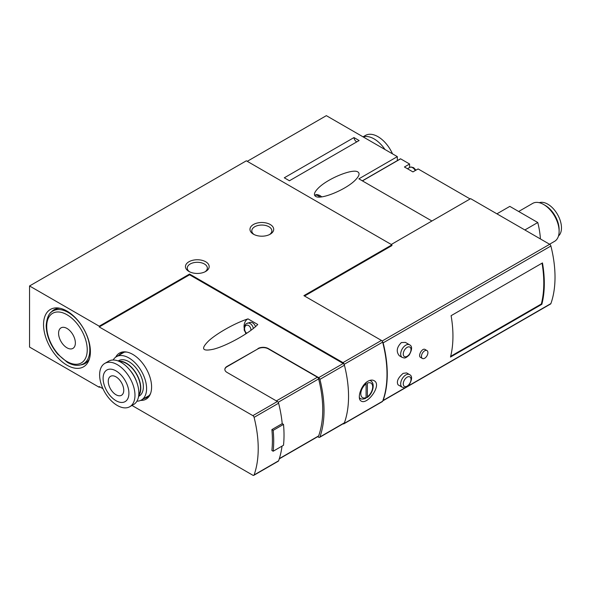 <?xml version="1.0" encoding="UTF-8"?>
<svg xmlns="http://www.w3.org/2000/svg" width="591" height="591" viewBox="0 0 591 591"><rect width="100%" height="100%" fill="white"/><g stroke="black" fill="none" stroke-linecap="round" stroke-linejoin="round"><path stroke-width="0.89" d="M409.497 374.568L406.615 372.906L403.136 373.364C397.979 377.848 396.295 381.675 398.083 384.837L402.19 387.208C404.17 387.489 404.488 389.284 409.223 384.763C412.282 379.274 412.37 375.876 409.497 374.568A7.299 4.218 120 0 0 405.847 374.93A7.299 4.218 120 0 0 401.075 381.365A7.299 4.218 120 0 0 402.19 387.208M382.783 400.861A1.825 1.056 -120 0 0 382.828 400.838L550.583 303.988A1.825 1.056 -120 0 0 550.893 303.589A109.498 63.222 -120 0 0 550.893 246.011A1.825 1.056 -120 0 0 549.674 244.29L470.621 198.65L391.264 244.475M382.828 400.838A1.825 1.056 -120 0 0 383.138 400.447A109.498 63.222 -120 0 0 383.138 342.861A1.825 1.056 -120 0 0 382.458 341.598M450.49 357.045L541.851 304.299A109.498 63.222 -120 0 0 542.472 262.929L451.103 315.683A109.498 63.222 -120 0 1 450.49 357.045M409.497 344.767L405.382 342.388L401.385 342.551C396.694 347.272 396.007 351.667 399.317 355.745L402.19 357.407C404.17 357.681 404.488 359.483 409.223 354.962C412.282 349.473 412.37 346.075 409.497 344.767A7.299 4.218 120 0 0 405.847 345.129A7.299 4.218 120 0 0 401.075 351.556A7.299 4.218 120 0 0 402.19 357.407M426.968 350.566L425.128 349.503C422.21 347.501 417.601 356.004 420.563 357.4L422.402 358.464A4.565 2.637 -60 0 1 422.402 353.196A4.565 2.637 -60 0 1 426.968 350.566A4.565 2.637 -60 0 1 427.662 354.216A4.565 2.637 -60 0 1 424.685 358.242A4.565 2.637 -60 0 1 422.402 358.464M367.388 396.79A8.392 4.846 120 0 0 372.677 386.92A8.392 4.846 120 0 0 367.388 383.167L367.388 396.79L367.033 397.588L366.095 397.544M366.095 382.554L366.095 397.536L365.659 398.378M29.55 285.97L99.236 326.202L189.571 274.047L342.979 362.623A1.825 1.056 60 0 1 344.198 364.322A109.498 63.222 60 0 1 344.198 423.422A1.825 1.056 60 0 1 343.896 423.806L382.347 401.607A1.825 1.056 -120 0 0 382.65 401.223A109.498 63.222 -120 0 0 382.65 342.123A1.825 1.056 -120 0 0 381.431 340.423L303.9 295.655L391.907 244.844L246.344 160.804L29.55 285.97L29.55 347.065L99.236 387.297L99.879 386.92M367.964 381.217C360.776 385.088 356.698 399.102 361.197 401.06C367.27 405.374 382.466 384.726 374.051 380.663C372.345 379.747 370.313 379.932 367.964 381.217M257.957 348.557A7.299 4.211 0 0 1 268.284 348.557L318.682 377.649A1.825 1.056 60 0 1 319.908 379.37A109.498 63.222 60 0 1 319.908 436.948A1.825 1.056 60 0 1 319.598 437.347L344.117 423.193A1.825 1.056 -120 0 0 344.42 422.794A109.498 63.222 -120 0 0 344.42 365.216A1.825 1.056 -120 0 0 343.201 363.495L189.563 274.793L99.236 326.949L252.874 415.65L277.386 401.496L226.988 372.396A7.299 4.211 0 0 1 224.853 369.412A7.299 4.211 0 0 1 226.988 366.435L257.957 348.853A7.299 4.211 180 0 1 268.284 348.853L317.411 377.213A1.825 1.056 -120 0 1 318.63 378.927A107.673 62.166 -120 0 1 318.63 435.922A1.825 1.056 -120 0 1 318.32 436.313L279.262 458.867M248.028 318.874L257.757 324.489C249.919 332.91 226.848 345.809 213.617 349.17C201.989 351.704 200.489 348.793 209.118 340.446C217.887 332.681 235.698 322.804 248.028 318.874A10.217 7.225 75 0 0 244.061 327.355M273.182 451.221A111.322 64.271 -120 0 0 273.182 430.359L283.503 424.397A111.322 64.271 -120 0 1 283.503 445.259L273.182 451.221L271.882 450.468A109.498 63.222 -120 0 0 271.882 429.605L282.21 423.644A109.498 63.222 -120 0 0 278.612 403.21A1.825 1.056 -120 0 0 277.386 401.496M131.978 405.456L252.874 475.253A1.825 1.056 -120 0 0 253.783 475.341A1.825 1.056 -120 0 0 254.093 474.95A109.498 63.222 -120 0 0 254.093 417.364A1.825 1.056 -120 0 0 252.874 415.65M253.783 475.341L278.302 461.187A1.825 1.056 -120 0 0 278.612 460.795A109.498 63.222 -120 0 0 282.018 446.116M224.853 369.567A7.299 4.211 180 0 1 226.988 366.73L257.957 348.853M391.907 244.844L391.907 245.59L304.542 296.032M362.423 180.89L400.624 158.839L409.585 164.01L404.421 166.994L412.939 171.907L418.103 168.93L470.104 198.953M400.624 158.839L362.357 180.846M409.585 164.01L409.585 167.526M431.91 221.004L358.87 178.837L397.329 156.637L397.329 160.612M397.329 156.637L326.35 115.659L247.245 161.328M353.979 137.57L284.293 177.802L289.435 180.765L359.114 140.532L353.979 137.57A3.649 2.105 -120 0 0 356.809 141.87M357.88 171.959C352.827 168.206 327.178 178.778 318.054 188.374C314.272 192.26 313.459 194.919 315.624 196.36C320.669 200.113 346.319 189.541 355.442 179.945C359.232 176.059 360.037 173.392 357.88 171.959M140.658 400.395A26.602 15.359 -120 0 0 150.358 394.02A26.602 15.359 -120 0 0 146.088 368.444A26.602 15.359 -120 0 0 126.075 351.955A26.602 15.359 -120 0 0 115.703 357.163M66.975 365.179A33.133 19.126 -120 0 0 88.857 360.414A33.133 19.126 -120 0 0 83.538 328.559A33.133 19.126 -120 0 0 58.612 308.029A33.133 19.126 -120 0 0 43.933 329.734A33.133 19.126 -120 0 0 66.975 365.179M99.236 326.202L99.236 326.949M102.952 388.693L99.236 386.551L99.236 387.297M189.571 274.047L189.571 274.8M343.896 423.806A1.825 1.056 60 0 1 343.098 423.777M205.698 261.761A11.864 6.848 180 0 1 205.698 271.446A11.864 6.848 180 0 1 188.921 271.446A11.864 6.848 180 0 1 188.921 261.761A11.864 6.848 180 0 1 205.698 261.761M270.22 224.506A11.864 6.848 180 0 1 270.22 234.191A11.864 6.848 180 0 1 253.443 234.191A11.864 6.848 180 0 1 253.443 224.506A11.864 6.848 180 0 1 270.22 224.506M540.418 238.949A72.996 42.146 -120 0 0 537.766 222.519L524.86 229.965M537.766 222.519L509.819 206.377L496.913 213.831M558.488 235.986A19.348 11.17 -120 0 0 557.468 214.378A19.348 11.17 -120 0 0 539.265 202.691M549.564 244.231L554.58 241.335A21.897 12.647 -120 0 0 559.116 231.31L559.116 229.478A19.658 11.355 -120 0 0 545.212 205.402L543.631 204.486A21.897 12.647 -120 0 0 532.676 203.4L518.669 211.489M559.116 231.31A21.897 12.647 -120 0 0 543.631 204.486M283.503 424.397L282.21 423.644M317.685 436.683L318.682 437.259A1.825 1.056 60 0 0 319.598 437.347M450.66 356.343L541.334 303.996L541.851 304.299M541.334 303.996A109.498 63.222 -120 0 0 542.043 263.172M273.182 430.359L271.882 429.605M254.145 234.561A10.04 5.792 180 0 1 251.796 230.837A10.04 5.792 180 0 1 257.986 225.489A10.04 5.792 180 0 1 268.927 226.745A10.04 5.792 180 0 1 271.867 230.837A10.04 5.792 180 0 1 269.518 234.561M189.622 271.816A10.04 5.792 180 0 1 187.273 268.092A10.04 5.792 180 0 1 193.464 262.736A10.04 5.792 180 0 1 204.405 263.992A10.04 5.792 180 0 1 207.345 268.092A10.04 5.792 180 0 1 204.996 271.816M245.967 333.775A10.217 7.225 75 0 1 245.597 333.095M246.115 333.679L244.201 330.14L244.253 326.439L246.078 323.75L249.897 322.442A6.206 4.388 75 0 1 252.645 322.885A6.206 4.388 75 0 1 255.526 326.609M80.952 364.861A31.027 17.915 -120 0 0 85.067 363.502A31.027 17.915 -120 0 0 89.404 358.877M60.216 308.317A31.027 17.915 -120 0 0 54.04 309.765A31.027 17.915 -120 0 0 50.811 312.654M143.945 398.548A25.546 14.753 -120 0 0 146.849 397.499A25.546 14.753 -120 0 0 150.639 393.266M126.866 352.088A25.546 14.753 -120 0 0 121.303 353.248A25.546 14.753 -120 0 0 118.946 355.243M384.977 149.501A24.999 14.435 -120 0 0 374.096 138.9A24.999 14.435 -120 0 0 363.221 136.942M392.505 153.852A24.999 14.435 -120 0 0 377.967 136.669A24.999 14.435 -120 0 0 365.467 135.428L363.037 136.831M116.013 376.866A10.948 6.324 60 0 1 123.164 386.514A10.948 6.324 60 0 1 121.487 395.29A10.948 6.324 60 0 1 110.532 388.967A10.948 6.324 60 0 1 110.532 376.327A10.948 6.324 60 0 1 116.013 376.866M116.013 370.904A18.247 10.535 60 0 1 127.183 399.708A18.247 10.535 60 0 1 104.836 386.802A18.247 10.535 60 0 1 116.013 370.904M113.154 360A24.999 14.435 60 0 1 116.412 356.705A24.999 14.435 60 0 1 128.912 357.939A24.999 14.435 60 0 1 145.246 379.976A24.999 14.435 60 0 1 141.412 400.011A24.999 14.435 60 0 1 136.927 401.178M118.148 360.968L118.695 360.658A20.441 11.798 60 0 1 128.912 361.67A20.441 11.798 60 0 1 142.268 379.681A20.441 11.798 60 0 1 139.136 396.059L138.589 396.369M118.85 361.249A20.441 11.798 60 0 1 126.334 363.155A20.441 11.798 60 0 1 138.922 378.92A20.441 11.798 60 0 1 138.7 395.63M119.493 361.537A20.072 11.591 60 0 1 126.334 363.458A20.072 11.591 60 0 1 138.774 394.928M129.887 370.092A20.072 11.591 60 0 1 136.558 381.646M104.799 363.406L108.67 361.175A24.999 14.435 60 0 1 121.17 362.409A24.999 14.435 60 0 1 137.504 384.445A24.999 14.435 60 0 1 133.669 404.48L129.798 406.711A24.999 14.435 60 0 1 104.799 392.276A24.999 14.435 60 0 1 104.799 363.406A24.999 14.435 60 0 1 117.299 364.647A24.999 14.435 60 0 1 133.632 386.677A24.999 14.435 60 0 1 129.798 406.711M58.583 333.28A11.864 6.848 -120 0 0 63.762 345.218A11.864 6.848 -120 0 0 72.907 348.395A11.864 6.848 -120 0 0 72.907 334.698A11.864 6.848 -120 0 0 61.043 327.85A11.864 6.848 -120 0 0 58.583 333.28M383.138 342.861L550.893 246.011M383.138 400.447L405.655 387.445M407.827 386.189L550.893 303.589M366.095 383.906A8.392 4.846 120 0 0 360.805 393.776A8.392 4.846 120 0 0 366.095 397.536M369.907 380.375L370.564 380.752A10.217 5.903 120 0 0 369.759 380.419M359.38 397.632A10.217 5.903 120 0 0 360.34 398.46C361.227 399.294 363.007 399.28 365.674 398.4M344.198 423.422L382.65 401.223M344.198 364.322L382.65 342.123M318.682 377.649L343.201 363.495M254.093 417.364L278.612 403.21M254.093 474.95L278.612 460.795M415.288 170.548A5.474 3.162 -120 0 0 409.814 167.393L407.465 168.745M342.979 362.623L381.431 340.423M382.111 341.037L549.674 244.29M319.908 436.948L344.42 422.794M319.908 379.37L344.42 365.216M276.374 400.905L317.411 377.213M278.191 402.272L318.63 378.927M279.344 458.601L318.63 435.922M247.407 323.114A6.206 4.388 75 0 1 250.148 323.558A6.206 4.388 75 0 1 253.362 328.441M246.779 333.243A4.381 3.095 75 0 1 244.696 327.532A4.381 3.095 75 0 1 248.567 325.523A4.381 3.095 75 0 1 250.968 330.295M314.848 195.695L315.173 195.377A7.299 2.519 45.1 0 1 318.556 195.961A7.299 2.519 45.1 0 1 320.13 197.017M407.133 347.36A5.474 3.162 120 0 0 403.779 356.004A5.474 3.162 120 0 0 410.486 352.133A5.474 3.162 120 0 0 407.133 347.36M407.133 377.161A5.474 3.162 120 0 0 403.779 385.805A5.474 3.162 120 0 0 410.486 381.934A5.474 3.162 120 0 0 407.133 377.161M83.501 363.775A30.473 17.597 -120 0 0 83.501 328.581A30.473 17.597 -120 0 0 53.027 310.984C49.127 312.58 46.844 317.485 46.179 325.685C46.504 335.74 50.375 345.255 57.785 354.223L67.448 362.409C73.454 365.799 78.802 366.25 83.501 363.775L87.697 361.352M46.711 326.424A28.649 16.541 -120 0 0 77.103 364.233A28.649 16.541 -120 0 0 77.103 323.713A28.649 16.541 -120 0 0 46.711 326.424M370.564 380.752C375.58 383.323 372.855 393.85 367.048 397.61M362.32 180.824L400.439 158.816M415.961 170.164L413.611 167.659L411.048 166.994L409.814 167.393M321.785 196.847L319.916 195.525C317.204 194.365 315.624 194.313 315.173 195.377M359.417 397.92L360.34 398.46M141.412 400.011L149.205 395.512M116.412 356.705L124.206 352.206M57.216 308.568L53.027 310.984"/></g></svg>
